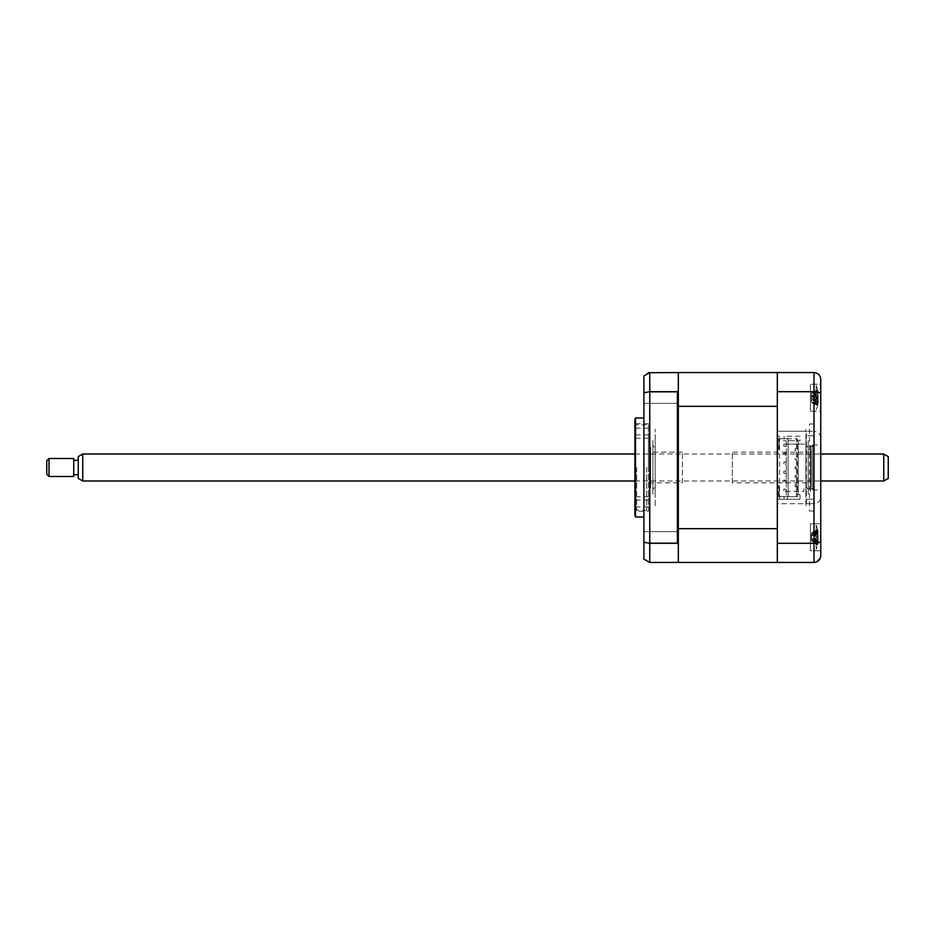 <?xml version="1.0" encoding="UTF-8"?>
<svg xmlns="http://www.w3.org/2000/svg" width="935" height="935" viewBox="0 0 935 935"><rect width="100%" height="100%" fill="white"/><g stroke="black" fill="none" stroke-linecap="round" stroke-linejoin="round"><path stroke-width="0.7" stroke-dasharray="4.67 3.51" d="M678.331 403.371L643.899 403.371L643.899 392.127L643.899 403.371L643.899 392.127L643.899 403.371L678.331 403.371L678.331 392.127L643.899 392.127L678.331 392.127L678.331 403.371M678.331 542.873L643.899 542.873L643.899 531.629L643.899 542.873L643.899 531.629L643.899 542.873L678.331 542.873L678.331 531.629L643.899 531.629L678.331 531.629L678.331 542.873M643.899 516.997L643.899 418.003L643.899 516.997M648.399 511.281L648.399 423.719L648.399 511.281L634.9 511.281L634.9 423.719L634.9 511.281M648.399 423.719L634.9 423.719M634.9 420.247L634.9 514.753M635.508 418.003L635.508 516.997M820.755 384.25L820.755 411.248L820.755 384.25L810.4 384.25L820.755 384.25L820.755 411.248L810.4 411.248L810.4 384.25L810.4 411.248L810.4 384.25L810.4 411.248L820.755 411.248L820.755 379.294C820.439 375.286 818.183 373.042 813.999 372.551L777.324 372.551L777.324 555.25L777.324 503.72L806.356 503.72L806.356 431.28L813.999 431.28L806.356 431.28L806.356 503.72L777.324 503.72L777.324 562.449L678.331 562.449L678.331 528.672L678.331 561.549L677.419 562.449L649.755 562.449L643.899 559.072L643.899 542.113L649.755 543.305L677.419 543.305L677.419 391.695L649.755 391.695L643.899 392.887L643.899 375.928L648.329 372.703M678.331 561.549L678.331 373.451L677.419 372.551L649.755 372.551L649.755 562.449M778.224 438.807L779.124 438.807L779.124 449.723L779.124 438.807L786.323 438.807L786.323 496.637L786.323 438.807L788.123 438.807L788.123 496.637L788.123 438.807L797.345 438.807L787.445 438.807L787.445 436.224L787.445 438.807L778.224 438.807L778.224 449.723L777.324 449.723L777.324 436.224L777.324 499.22L777.324 485.721L779.124 485.721L777.324 485.721L777.324 499.22L800.044 499.22L800.044 494.72L800.044 499.22L777.324 499.22L779.58 499.22L777.324 499.22L777.324 562.449L777.324 528.672L777.324 545.795L777.324 528.696L777.324 545.795L777.324 528.696L678.331 528.672L678.331 372.551L777.324 372.551M677.419 543.305L678.331 544.415M678.331 501.674L678.331 433.326L678.331 501.674M678.331 433.326L678.331 378.85L678.331 433.326M643.899 542.113L643.899 392.887M813.999 510.954L813.999 488.537L809.5 488.537L809.5 423.964L813.999 424.046L813.999 503.72C818.067 503.299 820.322 501.043 820.755 496.976L820.755 438.024C820.322 433.957 818.067 431.701 813.999 431.28L813.999 435.78L806.356 435.78L813.999 435.78L813.999 510.954L809.5 511.036L809.5 488.537M813.999 511.036L809.5 511.036M813.999 488.537L809.5 489.099M813.999 489.099L813.999 423.964L809.5 423.964M813.999 446.462L809.5 446.462M777.324 543.305L813.999 543.305C818.183 543.142 820.439 542.347 820.755 540.909L820.755 523.752L810.4 523.752L810.4 550.75L810.4 523.752L810.4 550.75L820.755 550.75L820.755 523.752L820.755 550.75L820.755 523.752L810.4 523.752L810.4 550.75L820.755 550.75M812.655 489.998L812.655 445.002L812.655 489.998L820.755 489.998L820.755 445.002L820.755 489.998M812.655 445.002L820.755 445.002M777.324 562.449L813.999 562.449L813.999 503.72L806.356 503.72L813.999 503.72C818.067 503.299 820.322 501.043 820.755 496.976M816.138 562.099L820.591 557.178M820.755 555.706L820.755 540.909M777.324 391.695L813.999 391.695L813.999 431.28C818.067 431.701 820.322 433.957 820.755 438.024M806.356 431.28L777.324 431.28L806.356 431.28M813.999 445.901L809.5 445.901M806.356 499.22L813.999 499.22L806.356 499.22M820.755 394.091C820.439 392.653 818.183 391.858 813.999 391.695L813.999 372.551M808.156 445.002L808.156 489.998L808.156 445.002A2.256 2.256 0 0 1 805.9 447.246L805.9 487.754L805.9 447.246M808.156 489.998A2.256 2.256 0 0 0 805.9 487.754M808.156 440.502L808.156 494.498L808.156 440.502M805.9 494.498L805.9 440.502L805.9 494.498M805.9 505.753L805.9 429.247L805.9 505.753M634.9 431.502L634.9 428.125L634.9 431.502M648.399 431.502L648.399 428.125L648.399 431.502M634.9 467.5L634.9 508.453L634.9 467.5M636.7 467.5L636.7 510.253L636.7 467.5M646.599 467.5L646.599 510.253L646.599 467.5M634.9 503.498L634.9 500.12L634.9 503.498M648.399 503.498L648.399 500.12L648.399 503.498M648.399 467.5L648.399 438.246L648.399 467.5M783.846 453.101L786.101 453.101L786.101 455.345L783.846 455.345L786.101 455.345L786.101 453.101L783.846 453.101L783.846 455.345L783.846 453.101M783.846 462.1L786.101 462.1L786.101 464.344L783.846 464.344L786.101 464.344L786.101 462.1L783.846 462.1L783.846 464.344L783.846 462.1M783.846 480.099L786.101 480.099L786.101 482.355L783.846 482.355L786.101 482.355L786.101 480.099L783.846 480.099L783.846 482.355L783.846 480.099M786.101 444.102L786.101 446.346L783.846 446.346L786.101 446.346L786.101 444.102L783.846 444.102L783.846 446.346L783.846 444.102L786.101 444.102M783.846 489.099L786.101 489.099L786.101 491.354L783.846 491.354L786.101 491.354L786.101 489.099L783.846 489.099L783.846 491.354L783.846 489.099M678.331 373.451L678.331 406.328L777.324 406.328L777.324 436.224L779.58 436.224L777.324 436.224L777.324 449.723L778.224 449.723M779.58 499.22L779.58 436.224M777.324 492.02L779.124 492.02L777.324 492.02L777.324 496.52L777.324 492.02M779.124 496.52L779.124 492.02L779.124 496.52L777.324 496.52M797.345 496.637L796.445 496.637L796.445 438.807L796.445 448.718L795.101 448.718L795.101 450.74L796.445 450.74L795.101 450.74L795.101 448.718L796.445 448.718L796.445 457.718L795.101 457.718L795.101 459.74L796.445 459.74L795.101 459.74L795.101 457.718L796.445 457.718L796.445 466.717L795.101 466.717L795.101 468.739L796.445 468.739L795.101 468.739L795.101 466.717L796.445 466.717L796.445 475.716L795.101 475.716L795.101 477.738L796.445 477.738L795.101 477.738L795.101 475.716L796.445 475.716L796.445 484.716L795.101 484.716L795.101 486.738L796.445 486.738L795.101 486.738L795.101 484.716L796.445 484.716L796.445 496.637L779.124 496.637L779.124 485.721L779.124 496.637L778.224 496.637L797.345 496.637L797.345 438.807M784.079 436.224L784.079 438.807L784.079 436.224L800.044 436.224L800.044 440.724L798.245 440.724L798.245 494.72L798.245 440.724L783.179 440.724L800.044 440.724L800.044 436.224L784.079 436.224M777.324 444.324L777.324 441.18M777.324 438.924L779.124 438.924L777.324 438.924L777.324 443.424L777.324 438.924M779.124 443.424L777.324 443.424L779.124 443.424L779.124 438.924L779.124 443.424M778.224 496.637L778.224 485.721M784.079 496.637L784.079 499.22L784.079 496.637M787.445 499.22L787.445 496.637L787.445 499.22M800.044 494.72L798.245 494.72M777.324 391.204L777.324 404.294L777.324 391.204M777.324 530.706L777.324 543.796L777.324 530.706M777.324 499.22L777.324 436.224L777.324 499.22M777.324 445.002L777.324 489.998L777.324 445.002M678.331 391.753L678.331 402.611L678.331 391.753M678.331 541.026L678.331 532.529L678.331 541.026M678.331 422.608L678.331 512.392L678.331 422.608M678.331 528.672L678.331 406.328M678.331 392.63L678.331 401.758L678.331 392.63M678.331 533.394L678.331 541.856L678.331 533.394M783.846 473.355L783.846 471.1L786.101 471.1L786.101 473.355L783.846 473.355L786.101 473.355L786.101 471.1L783.846 471.1L783.846 473.355M816.162 402.868L816.162 385.606L816.162 402.868M817.821 394.815L817.622 395.996A30.738 12.435 -162.5 0 1 818.125 397.188L818.125 401.664A30.738 26.811 -34.3 0 1 817.622 404.002L817.622 405.346A30.738 26.811 -145.7 0 0 818.125 403.137L818.125 401.501A30.738 12.435 -162.5 0 1 817.622 402.424L817.622 399.502A30.738 12.435 -17.5 0 0 818.125 398.322L818.125 393.834A30.738 26.811 -145.7 0 0 817.622 391.508L817.622 390.152A30.738 26.811 -34.3 0 1 818.125 392.361L818.125 393.997A30.738 12.435 -17.5 0 0 817.622 393.074L817.821 394.815M817.622 405.346L812.001 402.564L817.821 404.084M811.393 401.173L812.001 402.401L818.125 403.137L818.3 401.244L811.393 399.257L811.393 401.173L811.393 394.325L812.001 399.911L818.125 398.322M817.622 399.502L812.001 399.981L817.622 402.424M812.001 399.981L818.125 401.501M811.393 394.325L812.001 393.097L818.125 393.834M811.393 396.241L818.3 394.266L818.125 392.361L812.001 393.097L817.622 390.152M811.393 396.159L818.125 393.997M817.622 393.074L812.001 395.587L818.125 397.188M812.001 395.517L817.622 395.996M812.001 402.564L818.125 401.664M810.4 491.354L810.4 489.099L803.925 489.099L803.925 491.354L783.986 491.354L803.925 491.354M804.626 444.102L783.986 444.102L804.626 444.102M811.299 486.854L811.299 448.145L811.299 486.854L810.4 487.754L810.4 447.246L810.4 487.754M811.299 448.145L810.4 447.246M811.299 482.799L811.299 452.201L811.299 482.799L732.327 482.799L732.327 452.201L732.327 482.799M811.299 452.201L732.327 452.201M816.162 399.853L816.162 385.606L816.162 399.853M817.821 396.545L817.622 398.006A30.738 5.119 -163.8 0 1 818.125 398.591L818.125 402.494A30.738 29.102 -58.8 0 1 817.622 404.984L817.622 405.545A30.738 29.102 -121.2 0 0 818.125 403.102L818.125 400.367A30.738 5.119 -163.8 0 1 817.622 400.659L817.622 397.492A30.738 5.119 -16.2 0 0 818.125 396.908L818.125 393.004A30.738 29.102 -121.2 0 0 817.622 390.514L817.622 389.953A30.738 29.102 -58.8 0 1 818.125 392.396L818.125 395.131A30.738 5.119 -16.2 0 0 817.622 394.839L817.821 396.545M812.001 402.985L817.821 404.621L817.622 405.545L812.001 402.798L818.125 402.494M811.732 398.485L817.622 400.659M812.001 392.525L817.622 389.953L812.001 392.7L818.125 392.396M818.125 396.908L811.393 398.403L811.393 401.477L811.393 394.032L811.393 398.403L817.622 397.492M811.393 394.032L812.001 392.7L818.125 393.004M817.622 398.006L811.393 397.094L817.622 394.839M811.732 397.013L818.125 395.131L812.001 396.861L818.125 398.591M811.393 401.477L812.001 402.798L818.125 403.102M655.154 447.246L655.154 487.754L655.154 447.246A2.256 2.256 0 0 1 652.899 445.002L652.899 489.998L652.899 445.002M655.154 487.754A2.256 2.256 0 0 0 652.899 489.998M652.899 440.502L652.899 494.498L652.899 440.502M655.154 505.753L655.154 429.247L655.154 505.753M655.154 494.498L655.154 440.502L655.154 494.498M816.162 526.019L816.162 549.394L816.162 526.019M811.393 540.746L811.393 533.756L812.001 541.996L818.125 541.318A30.738 27.314 -36.9 0 1 817.622 543.691L817.622 544.918A30.738 27.314 -143.1 0 0 818.125 542.662L818.219 542.09A31.498 31.498 0 0 1 816.162 549.394L816.162 525.096L816.162 549.394A31.498 31.498 0 0 0 818.347 541.213L811.393 539.179L811.393 540.091L811.393 534.411L811.393 539.179M817.622 544.918L812.001 541.996L818.125 542.662L818.125 540.827A30.738 11.29 -162.8 0 1 817.622 541.645L817.622 538.677A30.738 11.29 -17.2 0 0 818.125 537.59L818.125 533.184A30.738 27.314 -143.1 0 0 817.622 530.811L817.622 529.584A30.738 27.314 -36.9 0 1 818.125 531.84L818.219 532.412A31.498 31.498 0 0 0 816.162 525.096A31.498 31.498 0 0 1 818.347 533.289L811.393 535.311M811.393 538.642L818.125 540.827L812.001 539.215L818.125 537.59M817.622 529.584L812.001 532.342L817.821 530.799M811.393 538.689L812.001 539.273L817.622 538.677M812.001 532.342L818.125 531.84L818.125 533.675A30.738 11.29 -17.2 0 0 817.622 532.845L817.622 535.825A30.738 11.29 -162.8 0 1 818.125 536.912L818.125 541.318M811.393 533.756L812.001 532.506L818.125 533.184M811.393 535.802L818.289 533.873L811.393 535.86M817.622 532.845L812.001 535.288L818.125 536.912M812.001 535.217L817.622 535.825M812.001 539.273L817.622 541.645M649.755 448.145L649.755 486.854L649.755 448.145L650.655 447.246L650.655 487.754L650.655 447.246M649.755 486.854L650.655 487.754M682.375 482.799L682.375 452.201L682.375 482.799L649.755 482.799L649.755 452.201L649.755 482.799M682.375 452.201L649.755 452.201M817.821 541.844L817.622 541.061A30.738 19.46 -20.9 0 0 818.125 539.308L818.125 534.551A30.738 22.241 -156.5 0 0 817.622 532.564L817.622 530.449A30.738 22.241 -23.5 0 1 818.125 532.237L818.125 532.553A30.738 19.46 -20.9 0 0 817.622 531.01L817.622 533.429A30.738 19.46 -159.1 0 1 818.125 535.194L818.125 539.951A30.738 22.241 -23.5 0 1 817.622 541.938L817.622 544.053A30.738 22.241 -156.5 0 0 818.125 542.265L818.125 541.949A30.738 19.46 -159.1 0 1 817.622 543.492L817.821 541.844M817.622 530.449L812.001 533.254L817.821 532.003M818.125 532.237L812.001 533.394L818.125 534.551M817.622 544.053L812.001 541.248L817.622 541.938M812.001 541.248L818.125 542.265M817.622 533.429L812.001 533.756L817.622 531.01M812.001 533.756L818.125 535.194M811.393 534.762L812.001 533.873L818.125 532.553M811.393 540.091L812.001 541.108L818.125 539.951M811.393 539.74L812.001 540.629L818.125 541.949M817.622 543.492L812.001 540.629L818.125 539.308M812.001 540.746L817.622 541.061M811.393 534.411L812.001 533.254M888.25 478.404L888.25 456.596M883.75 454.001L883.75 480.999M82.747 480.999L82.747 454.001M78.248 456.596L78.248 478.404M78.248 470.702L78.248 460.3L78.248 470.702M73.748 470.702L73.748 460.3L73.748 470.702M49.006 476.499L49.006 458.501M73.748 458.501L73.748 476.499M46.75 460.745L46.75 474.255M648.399 428.125L634.9 428.125M634.9 508.453L636.7 510.253L646.599 510.253M648.399 500.12L634.9 500.12M648.399 438.246L634.9 438.246M648.399 496.754L634.9 496.754M648.399 506.875L634.9 506.875M646.599 424.747L636.7 424.747L634.9 426.547M648.399 434.88L634.9 434.88M817.693 405.241A31.498 31.498 0 0 1 816.162 409.904A31.498 31.498 0 0 0 818.265 402.342M817.763 403.862L815.916 403.336M818.265 393.156A31.498 31.498 0 0 0 816.162 385.606A31.498 31.498 0 0 1 817.693 390.257M817.809 390.912L813.953 392.022M817.809 404.586L813.953 403.476M817.774 530.975L815.647 531.583M634.9 480.999L820.755 480.999M634.9 454.001L820.755 454.001"/><path stroke-width="1.4" d="M643.899 418.003L635.508 418.003L635.508 516.997L643.899 516.997M635.508 516.997A4.5 4.5 0 0 1 634.9 514.753L634.9 420.247A4.5 4.5 0 0 1 635.508 418.003M677.419 543.305L677.419 391.695L649.755 391.695L649.755 543.305L677.419 543.305L678.331 544.415L678.331 561.549L677.419 562.449L649.755 562.449L643.899 559.072L643.899 542.113L649.755 543.305L649.755 562.449M777.324 543.305L813.999 543.305C818.183 543.142 820.439 542.347 820.755 540.909L820.755 555.706C820.439 559.714 818.183 561.958 813.999 562.449L777.324 562.449L777.324 372.551L678.331 372.551L678.331 373.451L677.419 372.551L648.329 372.703M678.331 373.451L678.331 390.585L677.419 391.695L678.331 390.585L678.331 544.415M643.899 392.887L649.755 391.695L649.755 372.551L643.899 375.928L643.899 542.113M820.755 384.25L820.755 438.024M820.755 496.976L820.755 550.75M777.324 372.551L813.999 372.551C818.183 373.042 820.439 375.286 820.755 379.294L820.755 540.909M777.324 391.695L813.999 391.695C818.183 391.858 820.439 392.653 820.755 394.091M813.999 372.551L813.999 562.449L816.138 562.099M820.591 557.178L820.755 555.706M777.324 562.449L678.331 562.449L678.331 561.549M678.331 406.328L777.324 406.328L777.324 528.672L678.331 528.672M883.75 454.001L888.25 456.596L888.25 478.404L883.75 480.999L883.75 454.001L820.755 454.001M82.747 480.999L78.248 478.404L78.248 456.596L82.747 454.001L82.747 480.999L634.9 480.999M49.006 463.491L49.006 476.499L73.748 476.499L73.748 458.501L49.006 458.501L49.006 463.491M49.006 476.499L46.75 474.255L46.75 460.745L49.006 458.501M820.755 480.999L883.75 480.999M78.248 474.7L73.748 474.7M78.248 460.3L73.748 460.3M82.747 454.001L634.9 454.001"/></g></svg>
